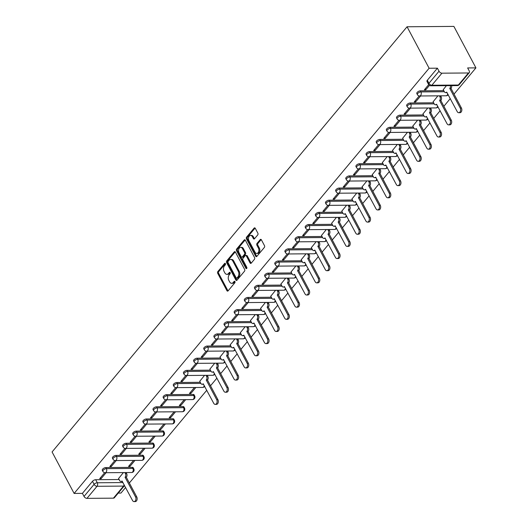 <?xml version="1.0" encoding="UTF-8"?>
<svg xmlns="http://www.w3.org/2000/svg" width="528" height="528" viewBox="0 0 528 528"><rect width="100%" height="100%" fill="white"/><g stroke="black" fill="none" stroke-linecap="round" stroke-linejoin="round"><path stroke-width="0.79" d="M225.416 263.597A0.865 0.574 -90.5 0 0 224.611 263.452L217.826 271.577A1.234 0.818 -90.5 0 0 217.701 273.306L226.934 290.671A1.234 0.818 -90.5 0 0 227.581 291.139A1.234 0.818 -90.5 0 0 228.083 290.875L234.868 282.751A0.865 0.574 -90.5 0 0 234.148 281.398L233.27 282.447A3.94 2.62 -90.5 0 1 231.66 283.305A3.94 2.62 -90.5 0 1 229.588 281.807L228.815 280.361A3.94 2.62 -90.5 0 1 229.218 274.831L230.096 273.775A0.865 0.574 -90.5 0 0 229.376 272.428L228.499 273.478A3.94 2.62 -90.5 0 1 226.888 274.329A3.94 2.62 -90.5 0 1 224.816 272.837L224.05 271.392A3.94 2.62 -90.5 0 1 224.446 265.855L225.324 264.805A0.865 0.574 -90.5 0 0 225.416 263.597L218.764 271.57A1.234 0.818 -90.5 0 0 218.638 273.299L227.872 290.664A1.234 0.818 -90.5 0 0 228.05 290.915M257.737 234.907A1.234 0.818 -90.5 0 0 257.862 233.178L255.268 228.307A1.234 0.818 -90.5 0 0 254.621 227.845A1.234 0.818 -90.5 0 0 254.12 228.109L246.583 237.131A1.234 0.818 -90.5 0 0 246.457 238.861L255.691 256.225A1.234 0.818 -90.5 0 0 256.344 256.694A1.234 0.818 -90.5 0 0 256.846 256.423L264.376 247.401A1.234 0.818 -90.5 0 0 264.502 245.672L261.373 239.791A1.234 0.818 -90.5 0 0 260.726 239.323A1.234 0.818 -90.5 0 0 260.225 239.587L256.997 243.448A1.234 0.818 -90.5 0 0 256.872 245.177L258.423 248.101A3.293 2.191 -90.5 0 1 258.7 251.566A3.293 2.191 -90.5 0 1 256.747 253.433A3.293 2.191 -90.5 0 1 255.011 252.186L248.932 240.755A3.293 2.191 -90.5 0 1 248.655 237.283A3.293 2.191 -90.5 0 1 250.615 235.415A3.293 2.191 -90.5 0 1 252.344 236.663L253.361 238.57A1.234 0.818 -90.5 0 0 254.008 239.039A1.234 0.818 -90.5 0 0 254.509 238.768L257.737 234.907M407.055 26.77L429.112 68.244L74.125 493.436L52.074 451.961L407.055 26.77L453.875 26.4L475.926 67.874L454.027 94.109M235.415 252.087A1.234 0.818 -90.5 0 0 234.769 251.625A1.234 0.818 -90.5 0 0 234.267 251.889L226.73 260.911A1.234 0.818 -90.5 0 0 226.604 262.64L235.838 280.005A1.234 0.818 -90.5 0 0 236.485 280.474A1.234 0.818 -90.5 0 0 236.993 280.21L244.523 271.181A1.234 0.818 -90.5 0 0 244.649 269.452L235.415 252.087M236.656 249.025L244.193 239.996A1.234 0.818 -90.5 0 1 244.695 239.732A1.234 0.818 -90.5 0 1 245.342 240.2L254.575 257.565A1.234 0.818 -90.5 0 1 254.45 259.294L251.229 263.155A1.234 0.818 -90.5 0 1 250.721 263.419A1.234 0.818 -90.5 0 1 250.074 262.957L246.332 255.915A1.234 0.818 -90.5 0 0 245.685 255.446A1.234 0.818 -90.5 0 0 245.177 255.71L243.038 258.271A1.234 0.818 -90.5 0 0 242.913 260L246.814 267.333A0.865 0.574 -90.5 0 1 245.923 268.402L236.531 250.754A1.234 0.818 -90.5 0 1 236.656 249.025L237.593 249.011L245.131 239.989L244.193 239.996M118.265 493.086L120.945 493.066L125.611 487.476M129.347 482.995L206.778 390.251M210.52 385.777L216.929 378.101M220.664 373.619L227.073 365.944M230.809 361.469L237.217 353.793M240.959 349.318L247.368 341.642M251.104 337.161L257.512 329.485M261.248 325.01L267.656 317.335M271.399 312.86L277.801 305.184M281.543 300.703L287.951 293.027M291.687 288.552L298.096 280.876M301.831 276.401L308.24 268.726M311.982 264.244L318.391 256.575M322.126 252.094L328.535 244.418M332.27 239.943L338.679 232.267M342.421 227.786L348.823 220.117M352.565 215.635L358.974 207.959M362.71 203.485L369.118 195.809M372.86 191.327L379.262 183.658M383.005 179.177L389.413 171.501M393.149 167.026L399.557 159.35M403.293 154.869L409.702 147.2M413.444 142.718L419.852 135.043M423.588 130.568L429.997 122.892M433.732 118.411L440.141 110.741M443.883 106.26L450.285 98.584M429.112 68.244L437.395 68.178L439.019 71.227A2.508 1.472 39.9 0 0 441.936 73.181L468.435 72.97A2.508 1.472 39.9 0 0 469.313 72.613A2.508 1.472 39.9 0 0 469.26 70.99L467.643 67.94L475.926 67.874M74.125 493.436L82.414 493.37L92.492 481.292A2.508 1.155 -28 0 1 95.667 479.721L119.104 479.536M86.948 498.366L113.447 498.155L123.532 486.083L97.033 486.295L86.948 498.366A2.508 1.472 -140.1 0 1 84.031 496.419L94.109 484.341A2.508 1.155 -28 0 1 97.284 482.77L123.004 482.566M82.414 493.37L84.031 496.419M124.113 484.664A2.508 1.67 -90.5 0 1 123.532 486.083A2.508 1.472 39.9 0 0 124.41 485.727L114.325 497.798A2.508 1.472 -140.1 0 1 113.447 498.155M114.847 460.535L109.844 466.534L111.243 466.521L110.702 465.498M133.551 460.416L128.568 466.382L129.974 466.369L129.433 465.353M124.997 448.384L119.988 454.377L121.394 454.37L120.846 453.347M143.695 448.265L138.712 454.232L140.118 454.219L139.577 453.196M135.142 436.227L130.132 442.226L131.538 442.213L130.997 441.197M153.839 436.115L148.863 442.075L150.262 442.068L149.721 441.045M145.286 424.076L140.276 430.076L141.682 430.063L141.141 429.04M163.984 423.958L159.007 429.924L160.413 429.911L159.872 428.894M155.43 411.926L150.427 417.919L151.833 417.912L151.285 416.889M174.134 411.807L169.151 417.773L170.557 417.76L170.016 416.737M165.581 399.769L160.571 405.768L161.977 405.755L161.436 404.738M184.279 399.656L179.302 405.616L180.701 405.61L180.16 404.587M175.725 387.618L170.716 393.617L172.121 393.604L171.58 392.581M194.423 387.506L189.446 393.466L190.852 393.452L190.304 392.436M185.869 375.467L180.866 381.46L182.272 381.454L181.724 380.431M204.574 375.349L199.736 381.315M196.02 363.31L191.011 369.31L192.416 369.296L191.875 368.28M214.718 363.198L209.887 369.158M206.164 351.16L201.155 357.159L202.561 357.146L202.019 356.123M224.862 351.047L220.031 357.007M216.308 339.009L211.306 345.002L212.705 344.995L212.164 343.972M235.006 338.89L230.175 344.857M226.453 326.852L221.45 332.851L222.856 332.838L222.308 331.822M245.157 326.74L240.326 332.699M236.603 314.701L231.594 320.701L233 320.687L232.459 319.664M255.301 314.589L250.47 320.549M246.748 302.551L241.738 308.543L243.144 308.537L242.603 307.514M265.445 302.432L260.614 308.398M256.892 290.393L251.889 296.393L253.295 296.38L252.747 295.363M275.596 290.281L270.758 296.241M267.043 278.243L262.033 284.242L263.439 284.229L262.898 283.206M285.74 278.131L280.909 284.09M277.187 266.092L272.177 272.085L273.583 272.078L273.042 271.055M295.885 265.973L291.053 271.94M287.331 253.935L282.328 259.934L283.727 259.921L283.186 258.905M306.035 253.823L301.198 259.783M297.482 241.784L292.472 247.784L293.878 247.771L293.337 246.748M316.18 241.672L311.348 247.632M307.626 229.634L302.617 235.627L304.022 235.62L303.481 234.597M326.324 229.515L321.493 235.481M317.77 217.477L312.767 223.476L314.167 223.463L313.625 222.446M336.468 217.364L331.637 223.324M327.914 205.326L322.912 211.325L324.317 211.312L323.77 210.289M346.619 205.214L341.788 211.174M338.065 193.175L333.056 199.168L334.462 199.162L333.92 198.139M356.763 193.057L351.932 199.023M348.209 181.025L343.2 187.018L344.606 187.004L344.065 185.988M366.907 180.906L362.076 186.872M358.354 168.868L353.351 174.867L354.757 174.854L354.209 173.831M377.058 168.755L372.22 174.715M368.504 156.717L363.495 162.716L364.901 162.703L364.36 161.68M387.202 156.598L382.371 162.565M378.649 144.566L373.639 150.559L375.045 150.553L374.504 149.53M397.346 144.448L392.515 150.414M388.793 132.409L383.79 138.409L385.189 138.395L384.648 137.372M407.497 132.297L402.659 138.257M398.944 120.259L393.934 126.258L395.34 126.245L394.799 125.222M417.641 120.14L412.81 126.106M409.088 108.108L404.078 114.101L405.484 114.094L404.943 113.071M427.786 107.989L422.954 113.956M419.232 95.951L414.229 101.95L415.628 101.937L415.087 100.921M437.93 95.839L433.099 101.798M428.69 84.625L424.373 89.8L425.779 89.786L425.231 88.763M446.417 85.675L443.249 89.648M420.341 90.836L420.915 91.918A2.508 1.155 -28 0 0 418.328 92.935A2.508 1.155 -28 0 0 417.404 94.651L416.83 93.568A2.508 1.155 152 0 1 417.754 91.852A2.508 1.155 152 0 1 420.341 90.836L443.777 90.651M410.197 102.986L410.771 104.069A2.508 1.155 -28 0 0 408.177 105.092A2.508 1.155 -28 0 0 407.26 106.801L406.679 105.725A2.508 1.155 152 0 1 407.603 104.009A2.508 1.155 152 0 1 410.197 102.986L433.633 102.802M400.052 115.137L400.627 116.219A2.508 1.155 -28 0 0 398.033 117.242A2.508 1.155 -28 0 0 397.109 118.958L396.535 117.876A2.508 1.155 152 0 1 397.459 116.16A2.508 1.155 152 0 1 400.052 115.137L423.489 114.952M389.902 127.294L390.482 128.377A2.508 1.155 -28 0 0 387.889 129.393A2.508 1.155 -28 0 0 386.965 131.109L386.39 130.027A2.508 1.155 152 0 1 387.314 128.311A2.508 1.155 152 0 1 389.902 127.294L413.338 127.109M379.757 139.445L380.332 140.527A2.508 1.155 -28 0 0 377.744 141.55A2.508 1.155 -28 0 0 376.82 143.26L376.246 142.184A2.508 1.155 152 0 1 377.164 140.468A2.508 1.155 152 0 1 379.757 139.445L403.194 139.26M369.613 151.595L370.187 152.678A2.508 1.155 -28 0 0 367.594 153.701A2.508 1.155 -28 0 0 366.67 155.417L366.095 154.334A2.508 1.155 152 0 1 367.019 152.618A2.508 1.155 152 0 1 369.613 151.595L393.05 151.411M359.469 163.753L360.043 164.835A2.508 1.155 -28 0 0 357.449 165.851A2.508 1.155 -28 0 0 356.525 167.567L355.951 166.485A2.508 1.155 152 0 1 356.875 164.769A2.508 1.155 152 0 1 359.469 163.753L382.899 163.568M349.318 175.903L349.892 176.986A2.508 1.155 -28 0 0 347.305 178.009A2.508 1.155 -28 0 0 346.381 179.718L345.807 178.642A2.508 1.155 152 0 1 346.731 176.926A2.508 1.155 152 0 1 349.318 175.903L372.755 175.718M339.174 188.054L339.748 189.136A2.508 1.155 -28 0 0 337.154 190.159A2.508 1.155 -28 0 0 336.23 191.875L335.656 190.793A2.508 1.155 152 0 1 336.58 189.077A2.508 1.155 152 0 1 339.174 188.054L362.611 187.869M329.03 200.211L329.604 201.293A2.508 1.155 -28 0 0 327.01 202.31A2.508 1.155 -28 0 0 326.086 204.026L325.512 202.943A2.508 1.155 152 0 1 326.436 201.227A2.508 1.155 152 0 1 329.03 200.211L352.466 200.026M318.879 212.362L319.453 213.444A2.508 1.155 -28 0 0 316.866 214.46A2.508 1.155 -28 0 0 315.942 216.176L315.368 215.101A2.508 1.155 152 0 1 316.292 213.385A2.508 1.155 152 0 1 318.879 212.362L342.316 212.177M308.735 224.512L309.309 225.595A2.508 1.155 -28 0 0 306.715 226.618A2.508 1.155 -28 0 0 305.798 228.334L305.217 227.251A2.508 1.155 152 0 1 306.141 225.535A2.508 1.155 152 0 1 308.735 224.512L332.171 224.327M298.591 236.669L299.165 237.745A2.508 1.155 -28 0 0 296.571 238.768A2.508 1.155 -28 0 0 295.647 240.484L295.073 239.402A2.508 1.155 152 0 1 295.997 237.686A2.508 1.155 152 0 1 298.591 236.669L322.027 236.485M288.44 248.82L289.021 249.902A2.508 1.155 -28 0 0 286.427 250.919A2.508 1.155 -28 0 0 285.503 252.635L284.929 251.559A2.508 1.155 152 0 1 285.853 249.843A2.508 1.155 152 0 1 288.44 248.82L311.876 248.635M278.296 260.971L278.87 262.053A2.508 1.155 -28 0 0 276.283 263.076A2.508 1.155 -28 0 0 275.359 264.792L274.784 263.71A2.508 1.155 152 0 1 275.702 261.994A2.508 1.155 152 0 1 278.296 260.971L301.732 260.786M268.151 273.128L268.726 274.204A2.508 1.155 -28 0 0 266.132 275.227A2.508 1.155 -28 0 0 265.208 276.943L264.634 275.86A2.508 1.155 152 0 1 265.558 274.144A2.508 1.155 152 0 1 268.151 273.128L291.588 272.943M258.007 285.278L258.581 286.361A2.508 1.155 -28 0 0 255.988 287.377A2.508 1.155 -28 0 0 255.064 289.093L254.489 288.011A2.508 1.155 152 0 1 255.413 286.301A2.508 1.155 152 0 1 258.007 285.278L281.437 285.094M247.856 297.429L248.431 298.511A2.508 1.155 -28 0 0 245.843 299.534A2.508 1.155 -28 0 0 244.919 301.25L244.345 300.168A2.508 1.155 152 0 1 245.269 298.452A2.508 1.155 152 0 1 247.856 297.429L271.293 297.244M237.712 309.586L238.286 310.662A2.508 1.155 -28 0 0 235.693 311.685A2.508 1.155 -28 0 0 234.769 313.401L234.194 312.319A2.508 1.155 152 0 1 235.118 310.603A2.508 1.155 152 0 1 237.712 309.586L261.149 309.401M227.568 321.737L228.142 322.819A2.508 1.155 -28 0 0 225.548 323.836A2.508 1.155 -28 0 0 224.624 325.552L224.05 324.469A2.508 1.155 152 0 1 224.974 322.76A2.508 1.155 152 0 1 227.568 321.737L251.005 321.552M217.417 333.887L217.998 334.97A2.508 1.155 -28 0 0 215.404 335.993A2.508 1.155 -28 0 0 214.48 337.709L213.906 336.626A2.508 1.155 152 0 1 214.83 334.91A2.508 1.155 152 0 1 217.417 333.887L240.854 333.703M207.273 346.045L207.847 347.12A2.508 1.155 -28 0 0 205.253 348.143A2.508 1.155 -28 0 0 204.336 349.859L203.755 348.777A2.508 1.155 152 0 1 204.679 347.061A2.508 1.155 152 0 1 207.273 346.045L230.71 345.853M197.129 358.195L197.703 359.278A2.508 1.155 -28 0 0 195.109 360.294A2.508 1.155 -28 0 0 194.185 362.01L193.611 360.928A2.508 1.155 152 0 1 194.535 359.218A2.508 1.155 152 0 1 197.129 358.195L220.565 358.01M186.985 370.346L187.559 371.428A2.508 1.155 -28 0 0 184.965 372.451A2.508 1.155 -28 0 0 184.041 374.167L183.467 373.085A2.508 1.155 152 0 1 184.391 371.369A2.508 1.155 152 0 1 186.985 370.346L210.415 370.161M176.834 382.503L177.408 383.579A2.508 1.155 -28 0 0 174.821 384.602A2.508 1.155 -28 0 0 173.897 386.318L173.323 385.235A2.508 1.155 152 0 1 174.24 383.519A2.508 1.155 152 0 1 176.834 382.503L200.27 382.312M166.69 394.654L167.264 395.736A2.508 1.155 -28 0 0 164.67 396.752A2.508 1.155 -28 0 0 163.746 398.468L163.172 397.386A2.508 1.155 152 0 1 164.096 395.67A2.508 1.155 152 0 1 166.69 394.654L193.189 394.442L193.763 395.525A2.508 1.155 -28 0 1 194.674 395.908L194.099 394.825A2.508 1.155 152 0 0 193.189 394.442M156.545 406.804L157.12 407.887A2.508 1.155 -28 0 0 154.526 408.91A2.508 1.155 -28 0 0 153.602 410.619L153.028 409.543A2.508 1.155 152 0 1 153.952 407.827A2.508 1.155 152 0 1 156.545 406.804L183.044 406.593L183.619 407.675A2.508 1.155 -28 0 1 184.529 408.058L183.955 406.976A2.508 1.155 152 0 0 183.044 406.593M146.395 418.961L146.969 420.037A2.508 1.155 -28 0 0 144.382 421.06A2.508 1.155 -28 0 0 143.458 422.776L142.883 421.694A2.508 1.155 152 0 1 143.807 419.978A2.508 1.155 152 0 1 146.395 418.961L172.894 418.75L173.468 419.833A2.508 1.155 -28 0 1 174.385 420.209L173.811 419.126A2.508 1.155 152 0 0 172.894 418.75M136.25 431.112L136.825 432.194A2.508 1.155 -28 0 0 134.231 433.211A2.508 1.155 -28 0 0 133.307 434.927L132.733 433.844A2.508 1.155 152 0 1 133.657 432.128A2.508 1.155 152 0 1 136.25 431.112L162.749 430.901L163.324 431.983A2.508 1.155 -28 0 1 164.241 432.366L163.667 431.284A2.508 1.155 152 0 0 162.749 430.901M126.106 443.263L126.68 444.345A2.508 1.155 -28 0 0 124.087 445.368A2.508 1.155 -28 0 0 123.163 447.077L122.588 446.002A2.508 1.155 152 0 1 123.512 444.286A2.508 1.155 152 0 1 126.106 443.263L152.605 443.051L153.179 444.134A2.508 1.155 -28 0 1 154.09 444.517L153.516 443.434A2.508 1.155 152 0 0 152.605 443.051M115.955 455.413L116.536 456.496A2.508 1.155 -28 0 0 113.942 457.519A2.508 1.155 -28 0 0 113.018 459.235L112.444 458.152A2.508 1.155 152 0 1 113.368 456.436A2.508 1.155 152 0 1 115.955 455.413L142.454 455.209L143.035 456.291A2.508 1.155 -28 0 1 143.946 456.667L143.372 455.585A2.508 1.155 152 0 0 142.454 455.209M105.811 467.57L106.385 468.653A2.508 1.155 -28 0 0 103.792 469.669A2.508 1.155 -28 0 0 102.874 471.385L102.293 470.303A2.508 1.155 152 0 1 103.217 468.587A2.508 1.155 152 0 1 105.811 467.57L132.31 467.359L132.884 468.442A2.508 1.155 -28 0 1 133.802 468.818L133.228 467.742A2.508 1.155 152 0 0 132.31 467.359M104.702 472.685L99.693 478.685L101.099 478.672L100.558 477.649M123.4 472.573L118.569 478.533M129.974 466.369L134.95 460.409M140.118 454.219L145.101 448.252M150.262 442.068L155.245 436.102M160.413 429.911L165.389 423.951M170.557 417.76L175.54 411.794M180.701 405.61L185.684 399.643M190.852 393.452L195.829 387.493M101.099 478.672L106.082 472.712M437.395 68.178L427.317 80.256A2.508 1.155 152 0 0 426.974 81.418L428.591 84.467A2.508 1.155 -28 0 1 428.934 83.299L439.019 71.227M111.243 466.521L116.226 460.555M121.394 454.37L126.37 448.404M131.538 442.213L136.514 436.253M141.682 430.063L146.665 424.096M151.833 417.912L156.809 411.946M161.977 405.755L166.954 399.795M172.121 393.604L177.104 387.638M182.272 381.454L187.249 375.487M192.416 369.296L197.393 363.337M202.561 357.146L207.544 351.179M212.705 344.995L217.688 339.029M222.856 332.838L227.832 326.878M233 320.687L237.976 314.721M243.144 308.537L248.127 302.57M253.295 296.38L258.271 290.42M263.439 284.229L268.415 278.263M273.583 272.078L278.566 266.112M283.727 259.921L288.71 253.961M293.878 247.771L298.855 241.804M304.022 235.62L309.005 229.654M314.167 223.463L319.15 217.503M324.317 211.312L329.294 205.346M334.462 199.162L339.438 193.195M344.606 187.004L349.589 181.045M354.757 174.854L359.733 168.894M364.901 162.703L369.877 156.737M375.045 150.553L380.028 144.586M385.189 138.395L390.172 132.436M395.34 126.245L400.316 120.278M405.484 114.094L410.467 108.128M415.628 101.937L420.611 95.977M425.779 89.786L429.442 85.391M226.888 274.329L227.825 274.322A3.94 2.62 -90.5 0 0 229.436 273.471L228.499 273.478M230.188 272.573L229.436 273.471M231.66 283.305L232.597 283.292A3.94 2.62 -90.5 0 0 234.208 282.44L233.27 282.447M234.96 281.543L234.208 282.44M235.237 251.843A1.234 0.818 -90.5 0 0 235.198 251.882L227.667 260.905A1.234 0.818 -90.5 0 0 227.542 262.634L236.775 279.998A1.234 0.818 -90.5 0 0 236.953 280.249M228.149 261.419A0.865 0.574 -90.5 0 0 228.063 262.634L236.168 277.873A0.865 0.574 -90.5 0 0 236.973 278.012L237.897 276.903A3.94 2.62 -90.5 0 0 238.3 271.372L232.762 260.951A3.94 2.62 -90.5 0 0 230.69 259.459A3.94 2.62 -90.5 0 0 229.079 260.311L228.149 261.419M236.623 278.203L237.56 278.197A0.865 0.574 -90.5 0 0 237.91 278.005L236.973 278.012M230.69 259.459L231.627 259.453A3.94 2.62 -90.5 0 1 233.699 260.944L239.237 271.366A3.94 2.62 -90.5 0 1 238.834 276.896L237.91 278.005M245.685 255.446L246.622 255.44A1.234 0.818 -90.5 0 1 247.269 255.902L251.011 262.944A1.234 0.818 -90.5 0 0 251.189 263.195M246.84 268.363L237.468 250.741L236.531 250.754M242.444 248.602A3.293 2.191 -90.5 0 0 240.709 247.355A3.293 2.191 -90.5 0 0 238.755 249.223A3.293 2.191 -90.5 0 0 239.032 252.694L241.171 256.72A1.234 0.818 -90.5 0 0 241.817 257.189A1.234 0.818 -90.5 0 0 242.326 256.925L244.464 254.364A1.234 0.818 -90.5 0 0 244.589 252.635L242.444 248.602L243.382 248.596A3.293 2.191 -90.5 0 0 241.646 247.348L240.709 247.355M241.817 257.189L242.755 257.182A1.234 0.818 -90.5 0 0 243.256 256.918L242.326 256.925M243.382 248.596L245.52 252.622A1.234 0.818 -90.5 0 1 245.395 254.351L243.256 256.918M237.593 249.011A1.234 0.818 -90.5 0 0 237.468 250.741M250.615 235.415L251.552 235.409A3.293 2.191 -90.5 0 1 253.282 236.656L254.298 238.564A1.234 0.818 -90.5 0 0 254.476 238.814M256.747 253.433L257.677 253.427A3.293 2.191 -90.5 0 0 259.637 251.559A3.293 2.191 -90.5 0 0 259.36 248.087L258.423 248.101M261.195 239.54A1.234 0.818 -90.5 0 0 261.162 239.58L257.935 243.441A1.234 0.818 -90.5 0 0 257.809 245.17L259.36 248.087M255.09 228.056A1.234 0.818 -90.5 0 0 255.057 228.103L247.52 237.125A1.234 0.818 -90.5 0 0 247.394 238.854L256.628 256.219A1.234 0.818 -90.5 0 0 256.806 256.469M126.086 472.553L126.654 473.616A2.508 1.67 89.5 0 1 126.397 477.14L125.176 477.154A2.508 1.67 -90.5 0 0 125.433 473.629L124.865 472.56M118.51 478.427L119.645 480.559A2.508 1.67 -90.5 0 0 120.965 481.51A2.508 1.67 -90.5 0 0 121.994 480.968L132.541 500.504A2.884 1.921 -90.5 0 0 134.059 501.6A2.884 1.921 -90.5 0 0 135.775 499.963A2.884 1.921 -90.5 0 0 135.531 496.921L125.083 477.266M126.298 477.259L136.752 496.914A2.884 1.921 89.5 0 1 136.99 499.957A2.884 1.921 89.5 0 1 135.28 501.593L134.059 501.6M122.423 481.47A2.508 1.67 89.5 0 1 122.186 481.503L120.965 481.51M207.253 375.329L207.821 376.398A2.508 1.67 89.5 0 1 207.563 379.916L206.349 379.929A2.508 1.67 -90.5 0 0 206.606 376.405L206.039 375.335M199.683 381.209L200.818 383.341A2.508 1.67 -90.5 0 0 202.138 384.292A2.508 1.67 -90.5 0 0 203.161 383.744L213.708 403.286A2.884 1.921 -90.5 0 0 215.226 404.375A2.884 1.921 -90.5 0 0 216.942 402.745A2.884 1.921 -90.5 0 0 216.704 399.703L206.25 380.048M207.471 380.035L217.919 399.689A2.884 1.921 89.5 0 1 218.156 402.732A2.884 1.921 89.5 0 1 216.447 404.369L215.226 404.375M203.59 384.252A2.508 1.67 89.5 0 1 203.353 384.278L202.138 384.292M217.397 363.178L217.965 364.241A2.508 1.67 89.5 0 1 217.714 367.765L216.493 367.778A2.508 1.67 -90.5 0 0 216.751 364.254L216.183 363.185M209.827 369.052L210.962 371.184A2.508 1.67 -90.5 0 0 212.282 372.134A2.508 1.67 -90.5 0 0 213.305 371.593L223.859 391.136A2.884 1.921 -90.5 0 0 225.377 392.225A2.884 1.921 -90.5 0 0 227.086 390.588A2.884 1.921 -90.5 0 0 226.849 387.552L216.394 367.891M217.615 367.884L228.063 387.539A2.884 1.921 89.5 0 1 228.307 390.581A2.884 1.921 89.5 0 1 226.591 392.218L225.377 392.225M213.734 372.101A2.508 1.67 89.5 0 1 213.497 372.128L212.282 372.134M227.548 351.021L228.116 352.09A2.508 1.67 89.5 0 1 227.858 355.615L226.637 355.621A2.508 1.67 -90.5 0 0 226.895 352.097L226.327 351.034M219.971 356.902L221.107 359.033A2.508 1.67 -90.5 0 0 222.427 359.984A2.508 1.67 -90.5 0 0 223.456 359.443L234.003 378.979A2.884 1.921 -90.5 0 0 235.521 380.074A2.884 1.921 -90.5 0 0 237.237 378.437A2.884 1.921 -90.5 0 0 236.993 375.395L226.545 355.74M227.759 355.733L238.214 375.388A2.884 1.921 89.5 0 1 238.451 378.424A2.884 1.921 89.5 0 1 236.735 380.061L235.521 380.074M223.885 359.944A2.508 1.67 89.5 0 1 223.648 359.971L222.427 359.984M237.692 338.87L238.26 339.94A2.508 1.67 89.5 0 1 238.003 343.464L236.788 343.471A2.508 1.67 -90.5 0 0 237.039 339.946L236.478 338.877M230.122 344.751L231.251 346.883A2.508 1.67 -90.5 0 0 232.577 347.833A2.508 1.67 -90.5 0 0 233.6 347.285L244.147 366.828A2.884 1.921 -90.5 0 0 245.665 367.917A2.884 1.921 -90.5 0 0 247.381 366.287A2.884 1.921 -90.5 0 0 247.144 363.244L236.689 343.589M237.904 343.576L248.358 363.231A2.884 1.921 89.5 0 1 248.596 366.274A2.884 1.921 89.5 0 1 246.886 367.91L245.665 367.917M234.029 347.794A2.508 1.67 89.5 0 1 233.792 347.82L232.577 347.833M247.837 326.72L248.404 327.782A2.508 1.67 89.5 0 1 248.147 331.307L246.932 331.32A2.508 1.67 -90.5 0 0 247.19 327.796L246.622 326.726M240.266 332.594L241.402 334.726A2.508 1.67 -90.5 0 0 242.722 335.676A2.508 1.67 -90.5 0 0 243.745 335.135L254.298 354.677A2.884 1.921 -90.5 0 0 255.816 355.766A2.884 1.921 -90.5 0 0 257.525 354.13A2.884 1.921 -90.5 0 0 257.288 351.094L246.833 331.432M248.054 331.426L258.502 351.08A2.884 1.921 89.5 0 1 258.746 354.123A2.884 1.921 89.5 0 1 257.03 355.76L255.816 355.766M244.174 335.643A2.508 1.67 89.5 0 1 243.936 335.669L242.722 335.676M257.987 314.563L258.555 315.632A2.508 1.67 89.5 0 1 258.298 319.156L257.077 319.163A2.508 1.67 -90.5 0 0 257.334 315.638L256.766 314.576M250.411 320.443L251.546 322.575A2.508 1.67 -90.5 0 0 252.866 323.525A2.508 1.67 -90.5 0 0 253.889 322.984L264.442 342.52A2.884 1.921 -90.5 0 0 265.96 343.616A2.884 1.921 -90.5 0 0 267.67 341.979A2.884 1.921 -90.5 0 0 267.432 338.936L256.984 319.282M258.199 319.275L268.653 338.93A2.884 1.921 89.5 0 1 268.891 341.972A2.884 1.921 89.5 0 1 267.175 343.603L265.96 343.616M254.318 323.486A2.508 1.67 89.5 0 1 254.087 323.512L252.866 323.525M268.132 302.412L268.699 303.481A2.508 1.67 89.5 0 1 268.442 307.006L267.227 307.012A2.508 1.67 -90.5 0 0 267.478 303.488L266.911 302.425M260.561 308.293L261.69 310.424A2.508 1.67 -90.5 0 0 263.01 311.375A2.508 1.67 -90.5 0 0 264.04 310.827L274.586 330.37A2.884 1.921 -90.5 0 0 276.104 331.465A2.884 1.921 -90.5 0 0 277.82 329.828A2.884 1.921 -90.5 0 0 277.576 326.786L267.128 307.131M268.343 307.118L278.797 326.779A2.884 1.921 89.5 0 1 279.035 329.815A2.884 1.921 89.5 0 1 277.325 331.452L276.104 331.465M264.469 311.335A2.508 1.67 89.5 0 1 264.231 311.362L263.01 311.375M278.276 290.261L278.843 291.324A2.508 1.67 89.5 0 1 278.586 294.848L277.372 294.862A2.508 1.67 -90.5 0 0 277.629 291.337L277.061 290.268M270.706 296.135L271.841 298.267A2.508 1.67 -90.5 0 0 273.161 299.218A2.508 1.67 -90.5 0 0 274.184 298.676L284.731 318.219A2.884 1.921 -90.5 0 0 286.255 319.308A2.884 1.921 -90.5 0 0 287.965 317.671A2.884 1.921 -90.5 0 0 287.727 314.635L277.273 294.974M278.494 294.967L288.941 314.622A2.884 1.921 89.5 0 1 289.179 317.665A2.884 1.921 89.5 0 1 287.47 319.301L286.255 319.308M274.613 299.185A2.508 1.67 89.5 0 1 274.375 299.211L273.161 299.218M288.42 278.104L288.988 279.173A2.508 1.67 89.5 0 1 288.737 282.698L287.516 282.704A2.508 1.67 -90.5 0 0 287.773 279.18L287.206 278.117M280.85 283.985L281.985 286.117A2.508 1.67 -90.5 0 0 283.305 287.067A2.508 1.67 -90.5 0 0 284.328 286.526L294.881 306.062A2.884 1.921 -90.5 0 0 296.399 307.157A2.884 1.921 -90.5 0 0 298.109 305.521A2.884 1.921 -90.5 0 0 297.871 302.478L287.417 282.823M288.638 282.817L299.086 302.471A2.884 1.921 89.5 0 1 299.33 305.514A2.884 1.921 89.5 0 1 297.614 307.144L296.399 307.157M284.757 287.027A2.508 1.67 89.5 0 1 284.519 287.054L283.305 287.067M298.571 265.954L299.138 267.023A2.508 1.67 89.5 0 1 298.881 270.547L297.667 270.554A2.508 1.67 -90.5 0 0 297.917 267.029L297.35 265.967M290.994 271.834L292.129 273.966A2.508 1.67 -90.5 0 0 293.449 274.916A2.508 1.67 -90.5 0 0 294.479 274.369L305.026 293.911A2.884 1.921 -90.5 0 0 306.544 295.007A2.884 1.921 -90.5 0 0 308.26 293.37A2.884 1.921 -90.5 0 0 308.015 290.327L297.568 270.673M298.782 270.659L309.236 290.321A2.884 1.921 89.5 0 1 309.474 293.357A2.884 1.921 89.5 0 1 307.765 294.994L306.544 295.007M294.908 274.877A2.508 1.67 89.5 0 1 294.67 274.903L293.449 274.916M308.715 253.803L309.283 254.866A2.508 1.67 89.5 0 1 309.025 258.39L307.811 258.403A2.508 1.67 -90.5 0 0 308.068 254.879L307.501 253.81M301.145 259.677L302.28 261.809A2.508 1.67 -90.5 0 0 303.6 262.759A2.508 1.67 -90.5 0 0 304.623 262.218L315.17 281.761A2.884 1.921 -90.5 0 0 316.688 282.85A2.884 1.921 -90.5 0 0 318.404 281.213A2.884 1.921 -90.5 0 0 318.166 278.177L307.712 258.515M308.933 258.509L319.381 278.164A2.884 1.921 89.5 0 1 319.618 281.206A2.884 1.921 89.5 0 1 317.909 282.843L316.688 282.85M305.052 262.726A2.508 1.67 89.5 0 1 304.814 262.753L303.6 262.759M318.859 241.646L319.427 242.715A2.508 1.67 89.5 0 1 319.176 246.239L317.955 246.246A2.508 1.67 -90.5 0 0 318.212 242.728L317.645 241.659M311.289 247.526L312.424 249.658A2.508 1.67 -90.5 0 0 313.744 250.609A2.508 1.67 -90.5 0 0 314.767 250.067L325.321 269.603A2.884 1.921 -90.5 0 0 326.839 270.699A2.884 1.921 -90.5 0 0 328.548 269.062A2.884 1.921 -90.5 0 0 328.31 266.02L317.856 246.365M319.077 246.358L329.525 266.013A2.884 1.921 89.5 0 1 329.769 269.056A2.884 1.921 89.5 0 1 328.053 270.686L326.839 270.699M315.196 250.569A2.508 1.67 89.5 0 1 314.959 250.602L313.744 250.609M329.01 229.495L329.578 230.564A2.508 1.67 89.5 0 1 329.32 234.089L328.099 234.095A2.508 1.67 -90.5 0 0 328.357 230.571L327.789 229.508M321.433 235.376L322.568 237.508A2.508 1.67 -90.5 0 0 323.888 238.458A2.508 1.67 -90.5 0 0 324.918 237.91L335.465 257.453A2.884 1.921 -90.5 0 0 336.983 258.548A2.884 1.921 -90.5 0 0 338.699 256.912A2.884 1.921 -90.5 0 0 338.455 253.869L328.007 234.214M329.221 234.201L339.676 253.862A2.884 1.921 89.5 0 1 339.913 256.898A2.884 1.921 89.5 0 1 338.197 258.535L336.983 258.548M325.347 238.418A2.508 1.67 89.5 0 1 325.109 238.445L323.888 238.458M339.154 217.345L339.722 218.407A2.508 1.67 89.5 0 1 339.464 221.932L338.25 221.945A2.508 1.67 -90.5 0 0 338.501 218.42L337.94 217.351M331.584 223.219L332.713 225.35A2.508 1.67 -90.5 0 0 334.039 226.301A2.508 1.67 -90.5 0 0 335.062 225.76L345.609 245.302A2.884 1.921 -90.5 0 0 347.127 246.391A2.884 1.921 -90.5 0 0 348.843 244.754A2.884 1.921 -90.5 0 0 348.605 241.718L338.151 222.057M339.365 222.05L349.82 241.705A2.884 1.921 89.5 0 1 350.057 244.748A2.884 1.921 89.5 0 1 348.348 246.385L347.127 246.391M335.491 226.268A2.508 1.67 89.5 0 1 335.254 226.294L334.039 226.301M349.298 205.187L349.866 206.257A2.508 1.67 89.5 0 1 349.609 209.781L348.394 209.788A2.508 1.67 -90.5 0 0 348.652 206.27L348.084 205.201M341.728 211.068L342.863 213.2A2.508 1.67 -90.5 0 0 344.183 214.15A2.508 1.67 -90.5 0 0 345.206 213.609L355.76 233.145A2.884 1.921 -90.5 0 0 357.278 234.241A2.884 1.921 -90.5 0 0 358.987 232.604A2.884 1.921 -90.5 0 0 358.75 229.561L348.295 209.906M349.516 209.9L359.964 229.555A2.884 1.921 89.5 0 1 360.208 232.597A2.884 1.921 89.5 0 1 358.492 234.227L357.278 234.241M345.635 214.111A2.508 1.67 89.5 0 1 345.398 214.144L344.183 214.15M359.449 193.037L360.017 194.106A2.508 1.67 89.5 0 1 359.759 197.63L358.538 197.637A2.508 1.67 -90.5 0 0 358.796 194.113L358.228 193.05M351.872 198.917L353.008 201.049A2.508 1.67 -90.5 0 0 354.328 202A2.508 1.67 -90.5 0 0 355.351 201.452L365.904 220.994A2.884 1.921 -90.5 0 0 367.422 222.09A2.884 1.921 -90.5 0 0 369.131 220.453A2.884 1.921 -90.5 0 0 368.894 217.411L358.446 197.756M359.66 197.743L370.115 217.404A2.884 1.921 89.5 0 1 370.352 220.44A2.884 1.921 89.5 0 1 368.636 222.077L367.422 222.09M355.78 201.96A2.508 1.67 89.5 0 1 355.549 201.986L354.328 202M369.593 180.886L370.161 181.949A2.508 1.67 89.5 0 1 369.904 185.473L368.689 185.486A2.508 1.67 -90.5 0 0 368.94 181.962L368.372 180.893M362.023 186.76L363.152 188.892A2.508 1.67 -90.5 0 0 364.472 189.842A2.508 1.67 -90.5 0 0 365.501 189.301L376.048 208.844A2.884 1.921 -90.5 0 0 377.566 209.933A2.884 1.921 -90.5 0 0 379.282 208.296A2.884 1.921 -90.5 0 0 379.038 205.26L368.59 185.605M369.805 185.592L380.259 205.247A2.884 1.921 89.5 0 1 380.497 208.289A2.884 1.921 89.5 0 1 378.787 209.926L377.566 209.933M365.93 189.809A2.508 1.67 89.5 0 1 365.693 189.836L364.472 189.842M379.738 168.736L380.305 169.798A2.508 1.67 89.5 0 1 380.048 173.323L378.833 173.329A2.508 1.67 -90.5 0 0 379.091 169.811L378.523 168.742M372.167 174.61L373.303 176.741A2.508 1.67 -90.5 0 0 374.623 177.692A2.508 1.67 -90.5 0 0 375.646 177.151L386.192 196.687A2.884 1.921 -90.5 0 0 387.717 197.782A2.884 1.921 -90.5 0 0 389.426 196.145A2.884 1.921 -90.5 0 0 389.189 193.103L378.734 173.448M379.955 173.441L390.403 193.096A2.884 1.921 89.5 0 1 390.641 196.139A2.884 1.921 89.5 0 1 388.931 197.776L387.717 197.782M376.075 177.652A2.508 1.67 89.5 0 1 375.837 177.685L374.623 177.692M389.882 156.578L390.449 157.648A2.508 1.67 89.5 0 1 390.199 161.172L388.978 161.179A2.508 1.67 -90.5 0 0 389.235 157.654L388.667 156.592M382.312 162.459L383.447 164.591A2.508 1.67 -90.5 0 0 384.767 165.541A2.508 1.67 -90.5 0 0 385.79 165L396.343 184.536A2.884 1.921 -90.5 0 0 397.861 185.632A2.884 1.921 -90.5 0 0 399.571 183.995A2.884 1.921 -90.5 0 0 399.333 180.952L388.879 161.297M390.1 161.284L400.547 180.946A2.884 1.921 89.5 0 1 400.792 183.982A2.884 1.921 89.5 0 1 399.076 185.618L397.861 185.632M386.219 165.502A2.508 1.67 89.5 0 1 385.981 165.528L384.767 165.541M400.033 144.428L400.6 145.49A2.508 1.67 89.5 0 1 400.343 149.015L399.128 149.028A2.508 1.67 -90.5 0 0 399.379 145.504L398.812 144.434M392.456 150.302L393.591 152.434A2.508 1.67 -90.5 0 0 394.911 153.384A2.508 1.67 -90.5 0 0 395.941 152.843L406.487 172.385A2.884 1.921 -90.5 0 0 408.005 173.474A2.884 1.921 -90.5 0 0 409.721 171.838A2.884 1.921 -90.5 0 0 409.477 168.802L399.029 149.147M400.244 149.134L410.698 168.788A2.884 1.921 89.5 0 1 410.936 171.831A2.884 1.921 89.5 0 1 409.226 173.468L408.005 173.474M396.37 153.351A2.508 1.67 89.5 0 1 396.132 153.377L394.911 153.384M410.177 132.277L410.744 133.34A2.508 1.67 89.5 0 1 410.487 136.864L409.273 136.877A2.508 1.67 -90.5 0 0 409.53 133.353L408.962 132.284M402.607 138.151L403.742 140.283A2.508 1.67 -90.5 0 0 405.062 141.233A2.508 1.67 -90.5 0 0 406.085 140.692L416.632 160.228A2.884 1.921 -90.5 0 0 418.15 161.324A2.884 1.921 -90.5 0 0 419.866 159.687A2.884 1.921 -90.5 0 0 419.628 156.651L409.174 136.99M410.388 136.983L420.842 156.638A2.884 1.921 89.5 0 1 421.08 159.68A2.884 1.921 89.5 0 1 419.371 161.317L418.15 161.324M406.514 141.2A2.508 1.67 89.5 0 1 406.276 141.227L405.062 141.233M420.321 120.12L420.889 121.189A2.508 1.67 89.5 0 1 420.638 124.714L419.417 124.72A2.508 1.67 -90.5 0 0 419.674 121.196L419.107 120.133M412.751 126.001L413.886 128.132A2.508 1.67 -90.5 0 0 415.206 129.083A2.508 1.67 -90.5 0 0 416.229 128.542L426.782 148.078A2.884 1.921 -90.5 0 0 428.3 149.173A2.884 1.921 -90.5 0 0 430.01 147.536A2.884 1.921 -90.5 0 0 429.772 144.494L419.318 124.839M420.539 124.826L430.987 144.487A2.884 1.921 89.5 0 1 431.231 147.523A2.884 1.921 89.5 0 1 429.515 149.16L428.3 149.173M416.658 129.043A2.508 1.67 89.5 0 1 416.42 129.07L415.206 129.083M430.472 107.969L431.039 109.039A2.508 1.67 89.5 0 1 430.782 112.556L429.561 112.57A2.508 1.67 -90.5 0 0 429.818 109.045L429.251 107.976M422.895 113.843L424.03 115.975A2.508 1.67 -90.5 0 0 425.35 116.926A2.508 1.67 -90.5 0 0 426.38 116.384L436.927 135.927A2.884 1.921 -90.5 0 0 438.445 137.016A2.884 1.921 -90.5 0 0 440.154 135.386A2.884 1.921 -90.5 0 0 439.916 132.343L429.469 112.688M430.683 112.675L441.137 132.33A2.884 1.921 89.5 0 1 441.375 135.373A2.884 1.921 89.5 0 1 439.659 137.009L438.445 137.016M426.802 116.893A2.508 1.67 89.5 0 1 426.571 116.919L425.35 116.926M440.616 95.819L441.184 96.881A2.508 1.67 89.5 0 1 440.926 100.406L439.712 100.419A2.508 1.67 -90.5 0 0 439.963 96.895L439.402 95.825M433.046 101.693L434.174 103.825A2.508 1.67 -90.5 0 0 435.501 104.775A2.508 1.67 -90.5 0 0 436.524 104.234L447.071 123.77A2.884 1.921 -90.5 0 0 448.589 124.865A2.884 1.921 -90.5 0 0 450.305 123.229A2.884 1.921 -90.5 0 0 450.067 120.193L439.613 100.531M440.827 100.525L451.282 120.179A2.884 1.921 89.5 0 1 451.519 123.222A2.884 1.921 89.5 0 1 449.81 124.859L448.589 124.865M436.953 104.742A2.508 1.67 89.5 0 1 436.715 104.768L435.501 104.775M451.638 85.628A2.508 1.67 89.5 0 1 451.07 88.255L449.856 88.262A2.508 1.67 -90.5 0 0 450.417 85.642M443.19 89.542L444.325 91.674A2.508 1.67 -90.5 0 0 445.645 92.624A2.508 1.67 -90.5 0 0 446.668 92.083L457.222 111.619A2.884 1.921 -90.5 0 0 458.74 112.715A2.884 1.921 -90.5 0 0 460.449 111.078A2.884 1.921 -90.5 0 0 460.211 108.035L449.757 88.381M450.978 88.367L461.426 108.029A2.884 1.921 89.5 0 1 461.67 111.065A2.884 1.921 89.5 0 1 459.954 112.702L458.74 112.715M447.097 92.585A2.508 1.67 89.5 0 1 446.86 92.611L445.645 92.624M225.317 263.452L224.611 263.452M234.854 281.391L234.148 281.398M230.089 272.422L229.376 272.428M441.936 73.181L431.851 85.252L458.35 85.041L468.435 72.97M95.667 479.721L97.284 482.77A2.508 1.67 -90.5 0 1 97.033 486.295A2.508 1.472 -140.1 0 1 94.109 484.341L92.492 481.292M417.404 94.651A2.508 2.508 0 0 0 419.635 95.984A2.508 1.67 89.5 0 0 420.664 95.443A2.508 1.67 89.5 0 0 420.915 91.918L444.352 91.733M407.26 106.801A2.508 2.508 0 0 0 409.49 108.134A2.508 1.67 89.5 0 0 410.513 107.593A2.508 1.67 89.5 0 0 410.771 104.069L434.207 103.884M397.109 118.958A2.508 2.508 0 0 0 399.346 120.285A2.508 1.67 89.5 0 0 400.369 119.744A2.508 1.67 89.5 0 0 400.627 116.219L424.063 116.035M386.965 131.109A2.508 2.508 0 0 0 389.195 132.442A2.508 1.67 89.5 0 0 390.225 131.901A2.508 1.67 89.5 0 0 390.482 128.377L413.919 128.192M376.82 143.26A2.508 2.508 0 0 0 379.051 144.593A2.508 1.67 89.5 0 0 380.081 144.052A2.508 1.67 89.5 0 0 380.332 140.527L403.768 140.342M366.67 155.417A2.508 2.508 0 0 0 368.907 156.743A2.508 1.67 89.5 0 0 369.93 156.202A2.508 1.67 89.5 0 0 370.187 152.678L393.624 152.493M356.525 167.567A2.508 2.508 0 0 0 358.763 168.901A2.508 1.67 89.5 0 0 359.786 168.353A2.508 1.67 89.5 0 0 360.043 164.835L383.48 164.644M346.381 179.718A2.508 2.508 0 0 0 348.612 181.051A2.508 1.67 89.5 0 0 349.642 180.51A2.508 1.67 89.5 0 0 349.892 176.986L373.329 176.801M336.23 191.875A2.508 2.508 0 0 0 338.468 193.202A2.508 1.67 89.5 0 0 339.491 192.661A2.508 1.67 89.5 0 0 339.748 189.136L363.185 188.951M326.086 204.026A2.508 2.508 0 0 0 328.324 205.359A2.508 1.67 89.5 0 0 329.347 204.811A2.508 1.67 89.5 0 0 329.604 201.293L353.041 201.102M315.942 216.176A2.508 2.508 0 0 0 318.173 217.51A2.508 1.67 89.5 0 0 319.202 216.968A2.508 1.67 89.5 0 0 319.453 213.444L342.896 213.259M305.798 228.334A2.508 2.508 0 0 0 308.029 229.66A2.508 1.67 89.5 0 0 309.052 229.119A2.508 1.67 89.5 0 0 309.309 225.595L332.746 225.41M295.647 240.484A2.508 2.508 0 0 0 297.884 241.817A2.508 1.67 89.5 0 0 298.907 241.27A2.508 1.67 89.5 0 0 299.165 237.745L322.601 237.56M285.503 252.635A2.508 2.508 0 0 0 287.74 253.968A2.508 1.67 89.5 0 0 288.763 253.427A2.508 1.67 89.5 0 0 289.021 249.902L312.457 249.718M275.359 264.792A2.508 2.508 0 0 0 277.589 266.119A2.508 1.67 89.5 0 0 278.619 265.577A2.508 1.67 89.5 0 0 278.87 262.053L302.306 261.868M265.208 276.943A2.508 2.508 0 0 0 267.445 278.276A2.508 1.67 89.5 0 0 268.468 277.728A2.508 1.67 89.5 0 0 268.726 274.204L292.162 274.019M255.064 289.093A2.508 2.508 0 0 0 257.301 290.426A2.508 1.67 89.5 0 0 258.324 289.885A2.508 1.67 89.5 0 0 258.581 286.361L282.018 286.176M244.919 301.25A2.508 2.508 0 0 0 247.15 302.577A2.508 1.67 89.5 0 0 248.18 302.036A2.508 1.67 89.5 0 0 248.431 298.511L271.867 298.327M234.769 313.401A2.508 2.508 0 0 0 237.006 314.734A2.508 1.67 89.5 0 0 238.029 314.186A2.508 1.67 89.5 0 0 238.286 310.662L261.723 310.477M224.624 325.552A2.508 2.508 0 0 0 226.862 326.885A2.508 1.67 89.5 0 0 227.885 326.344A2.508 1.67 89.5 0 0 228.142 322.819L251.579 322.634M214.48 337.709A2.508 2.508 0 0 0 216.711 339.035A2.508 1.67 89.5 0 0 217.741 338.494A2.508 1.67 89.5 0 0 217.998 334.97L241.435 334.785M204.336 349.859A2.508 2.508 0 0 0 206.567 351.186A2.508 1.67 89.5 0 0 207.59 350.645A2.508 1.67 89.5 0 0 207.847 347.12L231.284 346.936M194.185 362.01A2.508 2.508 0 0 0 196.423 363.343A2.508 1.67 89.5 0 0 197.446 362.802A2.508 1.67 89.5 0 0 197.703 359.278L221.14 359.093M184.041 374.167A2.508 2.508 0 0 0 186.278 375.494A2.508 1.67 89.5 0 0 187.301 374.953A2.508 1.67 89.5 0 0 187.559 371.428L210.995 371.243M173.897 386.318A2.508 2.508 0 0 0 176.128 387.644A2.508 1.67 89.5 0 0 177.157 387.103A2.508 1.67 89.5 0 0 177.408 383.579L200.845 383.394M163.746 398.468A2.508 2.508 0 0 0 165.983 399.802A2.508 1.67 89.5 0 0 167.006 399.26A2.508 1.67 89.5 0 0 167.264 395.736L193.763 395.525A2.508 1.67 89.5 0 1 193.505 399.049A2.508 1.67 -90.5 0 1 192.482 399.59A2.508 2.508 0 0 0 194.674 395.908M153.602 410.619A2.508 2.508 0 0 0 155.839 411.952A2.508 1.67 89.5 0 0 156.862 411.411A2.508 1.67 89.5 0 0 157.12 407.887L183.619 407.675A2.508 1.67 89.5 0 1 183.361 411.2A2.508 1.67 -90.5 0 1 182.338 411.741A2.508 2.508 0 0 0 184.529 408.058M143.458 422.776A2.508 2.508 0 0 0 145.688 424.103A2.508 1.67 89.5 0 0 146.718 423.562A2.508 1.67 89.5 0 0 146.969 420.037L173.468 419.833A2.508 1.67 89.5 0 1 173.217 423.35A2.508 1.67 -90.5 0 1 172.187 423.898A2.508 2.508 0 0 0 174.385 420.209M133.307 434.927A2.508 2.508 0 0 0 135.544 436.26A2.508 1.67 89.5 0 0 136.567 435.719A2.508 1.67 89.5 0 0 136.825 432.194L163.324 431.983A2.508 1.67 89.5 0 1 163.066 435.508A2.508 1.67 -90.5 0 1 162.043 436.049A2.508 2.508 0 0 0 164.241 432.366M123.163 447.077A2.508 2.508 0 0 0 125.4 448.411A2.508 1.67 89.5 0 0 126.423 447.869A2.508 1.67 89.5 0 0 126.68 444.345L153.179 444.134A2.508 1.67 89.5 0 1 152.922 447.658A2.508 1.67 -90.5 0 1 151.899 448.199A2.508 2.508 0 0 0 154.09 444.517M113.018 459.235A2.508 2.508 0 0 0 115.249 460.561A2.508 1.67 89.5 0 0 116.279 460.02A2.508 1.67 89.5 0 0 116.536 456.496L143.035 456.291A2.508 1.67 89.5 0 1 142.778 459.809A2.508 1.67 -90.5 0 1 141.748 460.357A2.508 2.508 0 0 0 143.946 456.667M102.874 471.385A2.508 2.508 0 0 0 105.105 472.718A2.508 1.67 89.5 0 0 106.128 472.171A2.508 1.67 89.5 0 0 106.385 468.653L132.884 468.442A2.508 1.67 89.5 0 1 132.634 471.966A2.508 1.67 -90.5 0 1 131.604 472.507A2.508 2.508 0 0 0 133.802 468.818M204.237 385.473A2.508 1.67 89.5 0 1 203.656 386.892A2.508 1.67 -90.5 0 1 202.627 387.44A2.508 2.508 0 0 0 204.692 386.324M214.388 373.322A2.508 1.67 89.5 0 1 213.8 374.741A2.508 1.67 -90.5 0 1 212.777 375.283A2.508 2.508 0 0 0 214.837 374.174M224.532 361.165A2.508 1.67 89.5 0 1 223.945 362.591A2.508 1.67 -90.5 0 1 222.922 363.132A2.508 2.508 0 0 0 224.987 362.023M234.676 349.015A2.508 1.67 89.5 0 1 234.089 350.44A2.508 1.67 -90.5 0 1 233.066 350.981A2.508 2.508 0 0 0 235.132 349.866M244.827 336.864A2.508 1.67 89.5 0 1 244.24 338.283A2.508 1.67 -90.5 0 1 243.21 338.824A2.508 2.508 0 0 0 245.276 337.715M254.971 324.713A2.508 1.67 89.5 0 1 254.384 326.132A2.508 1.67 -90.5 0 1 253.361 326.674A2.508 2.508 0 0 0 255.42 325.565M265.115 312.556A2.508 1.67 89.5 0 1 264.528 313.982A2.508 1.67 -90.5 0 1 263.505 314.523A2.508 2.508 0 0 0 265.571 313.408M275.26 300.406A2.508 1.67 89.5 0 1 274.679 301.825A2.508 1.67 -90.5 0 1 273.649 302.366A2.508 2.508 0 0 0 275.715 301.257M285.41 288.255A2.508 1.67 89.5 0 1 284.823 289.674A2.508 1.67 -90.5 0 1 283.8 290.215A2.508 2.508 0 0 0 285.859 289.106M295.555 276.098A2.508 1.67 89.5 0 1 294.967 277.523A2.508 1.67 -90.5 0 1 293.944 278.065A2.508 2.508 0 0 0 296.01 276.949M305.699 263.947A2.508 1.67 89.5 0 1 305.118 265.366A2.508 1.67 -90.5 0 1 304.088 265.907A2.508 2.508 0 0 0 306.154 264.799M315.85 251.797A2.508 1.67 89.5 0 1 315.262 253.216A2.508 1.67 -90.5 0 1 314.239 253.757A2.508 2.508 0 0 0 316.298 252.648M325.994 239.639A2.508 1.67 89.5 0 1 325.406 241.065A2.508 1.67 -90.5 0 1 324.383 241.606A2.508 2.508 0 0 0 326.449 240.491M336.138 227.489A2.508 1.67 89.5 0 1 335.551 228.908A2.508 1.67 -90.5 0 1 334.528 229.456A2.508 2.508 0 0 0 336.593 228.34M346.289 215.338A2.508 1.67 89.5 0 1 345.701 216.757A2.508 1.67 -90.5 0 1 344.672 217.298A2.508 2.508 0 0 0 346.738 216.19M356.433 203.181A2.508 1.67 89.5 0 1 355.846 204.607A2.508 1.67 -90.5 0 1 354.823 205.148A2.508 2.508 0 0 0 356.882 204.032M366.577 191.03A2.508 1.67 89.5 0 1 365.99 192.449A2.508 1.67 -90.5 0 1 364.967 192.997A2.508 2.508 0 0 0 367.033 191.882M376.721 178.88A2.508 1.67 89.5 0 1 376.141 180.299A2.508 1.67 -90.5 0 1 375.111 180.84A2.508 2.508 0 0 0 377.177 179.731M386.872 166.723A2.508 1.67 89.5 0 1 386.285 168.148A2.508 1.67 -90.5 0 1 385.262 168.689A2.508 2.508 0 0 0 387.321 167.574M397.016 154.572A2.508 1.67 89.5 0 1 396.429 155.991A2.508 1.67 -90.5 0 1 395.406 156.539A2.508 2.508 0 0 0 397.472 155.423M407.161 142.421A2.508 1.67 89.5 0 1 406.58 143.84A2.508 1.67 -90.5 0 1 405.55 144.382A2.508 2.508 0 0 0 407.616 143.273M417.311 130.264A2.508 1.67 89.5 0 1 416.724 131.69A2.508 1.67 -90.5 0 1 415.701 132.231A2.508 2.508 0 0 0 417.76 131.116M427.456 118.114A2.508 1.67 89.5 0 1 426.868 119.533A2.508 1.67 -90.5 0 1 425.845 120.08A2.508 2.508 0 0 0 427.911 118.965M437.6 105.963A2.508 1.67 89.5 0 1 437.012 107.382A2.508 1.67 -90.5 0 1 435.989 107.923A2.508 2.508 0 0 0 438.055 106.814M447.751 93.806A2.508 1.67 89.5 0 1 447.163 95.231A2.508 1.67 -90.5 0 1 446.134 95.773A2.508 2.508 0 0 0 448.199 94.657M427.317 80.256L428.934 83.299A2.508 1.472 -140.1 0 0 431.851 85.252A2.508 1.67 89.5 0 1 430.828 85.793L457.327 85.589A2.508 2.508 0 0 0 459.235 84.685L469.313 72.613M459.235 84.685A2.508 1.472 39.9 0 1 458.35 85.041A2.508 1.67 89.5 0 1 457.327 85.589M227.872 290.664L226.934 290.671M218.638 273.299L217.701 273.306M218.764 271.57L217.826 271.577M236.775 279.998L235.838 280.005M227.542 262.634L226.604 262.64M227.667 260.905L226.73 260.911M235.198 251.882L234.267 251.889M238.834 276.896L237.897 276.903M239.237 271.366L238.3 271.372M233.699 260.944L232.762 260.951M251.011 262.944L250.074 262.957M247.269 255.902L246.332 255.915M246.82 268.396L245.923 268.402M245.395 254.351L244.464 254.364M245.52 252.622L244.589 252.635M254.298 238.564L253.361 238.57M253.282 236.656L252.344 236.663M257.809 245.17L256.872 245.177M257.935 243.441L256.997 243.448M261.162 239.58L260.225 239.587M256.628 256.219L255.691 256.225M247.394 238.854L246.457 238.861M247.52 237.125L246.583 237.131M255.057 228.103L254.12 228.109M126.397 477.14L125.176 477.154M126.654 473.616L125.433 473.629M136.752 496.914L135.531 496.921M207.563 379.916L206.349 379.929M207.821 376.398L206.606 376.405M217.919 399.689L216.704 399.703M217.714 367.765L216.493 367.778M217.965 364.241L216.751 364.254M228.063 387.539L226.849 387.552M227.858 355.615L226.637 355.621M228.116 352.09L226.895 352.097M238.214 375.388L236.993 375.395M238.003 343.464L236.788 343.471M238.26 339.94L237.039 339.946M248.358 363.231L247.144 363.244M248.147 331.307L246.932 331.32M248.404 327.782L247.19 327.796M258.502 351.08L257.288 351.094M258.298 319.156L257.077 319.163M258.555 315.632L257.334 315.638M268.653 338.93L267.432 338.936M268.442 307.006L267.227 307.012M268.699 303.481L267.478 303.488M278.797 326.779L277.576 326.786M278.586 294.848L277.372 294.862M278.843 291.324L277.629 291.337M288.941 314.622L287.727 314.635M288.737 282.698L287.516 282.704M288.988 279.173L287.773 279.18M299.086 302.471L297.871 302.478M298.881 270.547L297.667 270.554M299.138 267.023L297.917 267.029M309.236 290.321L308.015 290.327M309.025 258.39L307.811 258.403M309.283 254.866L308.068 254.879M319.381 278.164L318.166 278.177M319.176 246.239L317.955 246.246M319.427 242.715L318.212 242.728M329.525 266.013L328.31 266.02M329.32 234.089L328.099 234.095M329.578 230.564L328.357 230.571M339.676 253.862L338.455 253.869M339.464 221.932L338.25 221.945M339.722 218.407L338.501 218.42M349.82 241.705L348.605 241.718M349.609 209.781L348.394 209.788M349.866 206.257L348.652 206.27M359.964 229.555L358.75 229.561M359.759 197.63L358.538 197.637M360.017 194.106L358.796 194.113M370.115 217.404L368.894 217.411M369.904 185.473L368.689 185.486M370.161 181.949L368.94 181.962M380.259 205.247L379.038 205.26M380.048 173.323L378.833 173.329M380.305 169.798L379.091 169.811M390.403 193.096L389.189 193.103M390.199 161.172L388.978 161.179M390.449 157.648L389.235 157.654M400.547 180.946L399.333 180.952M400.343 149.015L399.128 149.028M400.6 145.49L399.379 145.504M410.698 168.788L409.477 168.802M410.487 136.864L409.273 136.877M410.744 133.34L409.53 133.353M420.842 156.638L419.628 156.651M420.638 124.714L419.417 124.72M420.889 121.189L419.674 121.196M430.987 144.487L429.772 144.494M430.782 112.556L429.561 112.57M431.039 109.039L429.818 109.045M441.137 132.33L439.916 132.343M440.926 100.406L439.712 100.419M441.184 96.881L439.963 96.895M451.282 120.179L450.067 120.193M451.07 88.255L449.856 88.262M461.426 108.029L460.211 108.035M131.604 472.507L105.105 472.718M141.748 460.357L115.249 460.561M151.899 448.199L125.4 448.411M162.043 436.049L135.544 436.26M172.187 423.898L145.688 424.103M182.338 411.741L155.839 411.952M192.482 399.59L165.983 399.802M202.627 387.44L176.128 387.644M212.777 375.283L186.278 375.494M222.922 363.132L196.423 363.343M233.066 350.981L206.567 351.186M243.21 338.824L216.711 339.035M253.361 326.674L226.862 326.885M263.505 314.523L237.006 314.734M273.649 302.366L247.15 302.577M283.8 290.215L257.301 290.426M293.944 278.065L267.445 278.276M304.088 265.907L277.589 266.119M314.239 253.757L287.74 253.968M324.383 241.606L297.884 241.817M334.528 229.456L308.029 229.66M344.672 217.298L318.173 217.51M354.823 205.148L328.324 205.359M364.967 192.997L338.468 193.202M375.111 180.84L348.612 181.051M385.262 168.689L358.763 168.901M395.406 156.539L368.907 156.743M405.55 144.382L379.051 144.593M415.701 132.231L389.195 132.442M425.845 120.08L399.346 120.285M435.989 107.923L409.49 108.134M446.134 95.773L419.635 95.984M428.591 84.467A2.508 2.508 0 0 0 430.828 85.793"/></g></svg>

